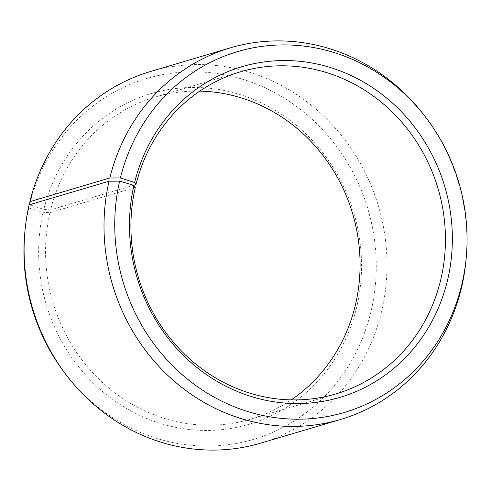 <?xml version="1.0" encoding="UTF-8"?>
<svg xmlns="http://www.w3.org/2000/svg" width="491" height="491" viewBox="0 0 491 491"><rect width="100%" height="100%" fill="white"/><g stroke="black" fill="none" stroke-linecap="round" stroke-linejoin="round"><path stroke-width="0.37" stroke-dasharray="2.46 1.84" d="M199.769 91.117A167.971 156.285 73.5 0 0 155.113 97.089A167.971 156.285 73.5 0 0 50.598 209.884L43.816 209.405L29.583 204.747M133.632 185.285L50.598 209.884M260.592 443.17A193.816 180.326 73.5 0 0 381.955 309.79A193.816 180.326 73.5 0 0 329.154 121.492A193.816 180.326 73.5 0 0 150.498 71.502M135.295 187.396L49.929 212.683L43.134 212.278L28.822 208.018L29.135 204.882M28.822 208.018A188.17 175.078 73.5 0 0 24.55 235.901M65.426 373.89A188.17 175.078 73.5 0 0 240.627 442.63A188.17 175.078 73.5 0 0 371.368 309.876A188.17 175.078 73.5 0 0 242.83 79.315A188.17 175.078 73.5 0 0 29.57 204.888M43.134 212.278A172.445 160.447 73.5 0 0 162.294 423.985A172.445 160.447 73.5 0 0 357.055 305.623A172.445 160.447 73.5 0 0 239.264 94.327A172.445 160.447 73.5 0 0 43.816 209.405M49.929 212.683A167.971 156.285 73.5 0 0 95.69 375.879A167.971 156.285 73.5 0 0 250.527 419.197A167.971 156.285 73.5 0 0 291.231 399.883M466.266 257.407A193.816 180.326 73.5 0 0 424.163 115.275M155.113 97.089L240.473 71.803M250.527 419.197L335.887 393.911"/><path stroke-width="0.74" d="M291.231 399.883A167.971 156.285 73.5 0 0 355.705 303.604A167.971 156.285 73.5 0 0 199.769 91.117M24.734 233.593A193.816 180.326 73.5 0 0 66.837 375.725L65.426 373.89A188.17 175.078 73.5 0 1 24.55 235.901L24.734 233.593A193.816 180.326 73.5 0 1 29.135 204.882L109.045 181.21L119.632 181.124L133.945 185.377L135.295 187.396A167.971 156.285 73.5 0 0 181.05 350.592A167.971 156.285 73.5 0 0 335.887 393.911A167.971 156.285 73.5 0 0 441.071 278.317A167.971 156.285 73.5 0 0 395.31 115.121A167.971 156.285 73.5 0 0 240.473 71.803A167.971 156.285 73.5 0 0 135.958 184.598L133.632 185.285M133.945 185.377A172.445 160.447 73.5 0 0 253.104 397.09A172.445 160.447 73.5 0 0 447.866 278.722A172.445 160.447 73.5 0 0 330.075 67.427A172.445 160.447 73.5 0 0 134.626 182.505L135.958 184.598M119.632 181.124A188.17 175.078 73.5 0 0 249.661 412.133A188.17 175.078 73.5 0 0 462.178 282.982A188.17 175.078 73.5 0 0 466.45 255.099A188.17 175.078 73.5 0 0 425.574 117.11A188.17 175.078 73.5 0 0 251.871 48.069A188.17 175.078 73.5 0 0 120.381 177.988L134.626 182.505M109.045 181.21A193.816 180.326 73.5 0 0 161.846 369.508A193.816 180.326 73.5 0 0 340.502 419.498A193.816 180.326 73.5 0 0 461.865 286.118A193.816 180.326 73.5 0 0 466.266 257.407L466.45 255.099M66.837 375.725A193.816 180.326 73.5 0 0 260.592 443.17L340.502 419.498M29.583 204.747L29.902 201.648L109.818 177.981L120.381 177.988M425.574 117.11L424.163 115.275A193.816 180.326 73.5 0 0 230.408 47.83L150.498 71.502A193.816 180.326 73.5 0 0 29.902 201.648M230.408 47.83A193.816 180.326 73.5 0 0 109.818 177.981"/></g></svg>
